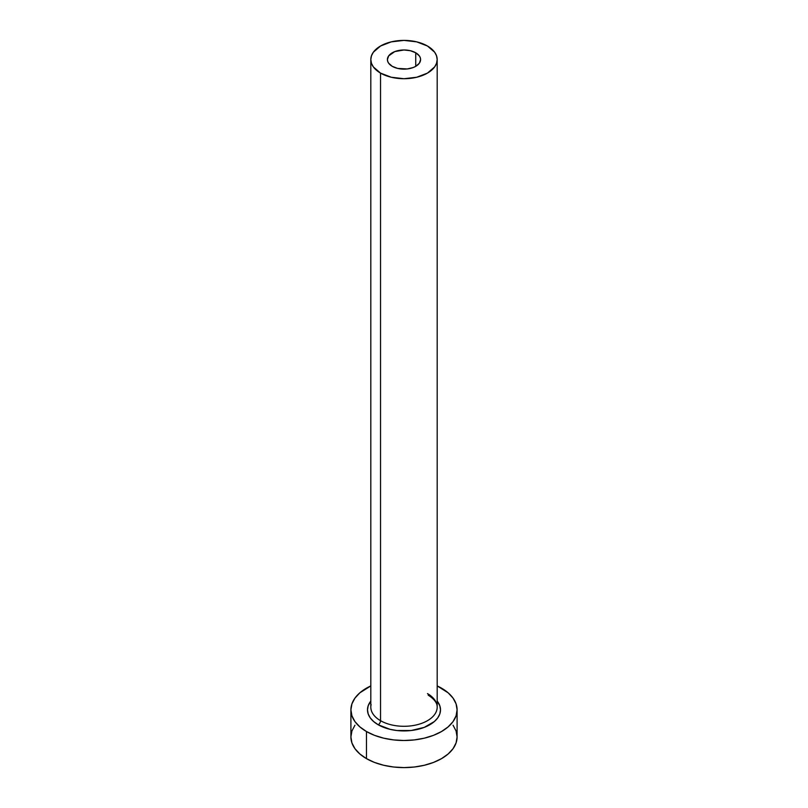 <?xml version="1.0" encoding="UTF-8"?>
<svg xmlns="http://www.w3.org/2000/svg" width="808" height="808" viewBox="0 0 808 808"><rect width="100%" height="100%" fill="white"/><g stroke="black" fill="none" stroke-linecap="round" stroke-linejoin="round"><path stroke-width="1.21" d="M392.264 66.337A16.594 9.575 180 0 1 387.406 59.56A16.594 9.575 180 0 1 397.647 50.712A16.594 9.575 180 0 1 415.736 52.783L415.736 66.337L413.221 67.529L407.232 68.953L397.647 68.407L392.264 66.337L388.668 63.226L387.729 61.428L387.406 59.56L388.668 55.893L394.779 51.591L404 49.975L410.353 50.712L415.736 52.783L419.332 55.893L420.271 57.691L420.594 59.56L419.332 63.226L415.736 66.337L415.736 52.783A16.594 9.575 180 0 1 420.594 59.56A16.594 9.575 180 0 1 410.353 68.407A16.594 9.575 180 0 1 392.264 66.337M371.114 704.566A33.189 19.16 0 0 0 380.538 720.685A3.323 1.919 -60 0 1 378.184 724.756A36.501 21.079 180 0 1 370.811 701.071L368.196 705.737L367.499 709.848L368.196 713.959L370.276 717.918L373.649 721.554L378.184 724.756A3.323 1.919 120 0 0 380.538 720.685A33.189 19.16 0 0 0 416.696 724.837A33.189 19.16 0 0 0 437.189 707.141L437.189 59.56A33.189 19.16 180 0 1 416.696 77.255A33.189 19.16 180 0 1 380.538 73.104L380.538 720.685L380.538 73.104A33.189 19.16 180 0 1 370.811 59.56A33.189 19.16 180 0 1 391.304 41.854A33.189 19.16 180 0 1 427.462 46.016A33.189 19.16 180 0 1 437.189 59.56L436.542 55.823L434.664 52.227L427.462 46.016L416.696 41.854L404 40.4L391.304 41.854L380.538 46.016L373.336 52.227L371.458 55.823L370.811 59.56L371.458 63.297L373.336 66.892L380.538 73.104L391.304 77.255L404 78.719L416.696 77.255L427.462 73.104L434.664 66.892L436.542 63.297L437.189 59.56M354.944 725.21L351.924 730.967L350.904 736.947A53.096 30.654 0 0 0 366.458 758.621L366.458 731.523L374.498 735.341L383.679 738.169L393.637 739.916L404 740.502L414.363 739.916L424.321 738.169L433.502 735.341L441.542 731.523L448.147 726.877L453.056 721.584L456.076 715.827L457.096 709.848L456.076 703.869L453.056 698.122L448.147 692.82L437.189 685.921A53.096 30.654 180 0 1 441.542 688.174A53.096 30.654 180 0 1 457.096 709.848A53.096 30.654 180 0 1 424.321 738.169A53.096 30.654 180 0 1 366.458 731.523L366.458 758.621A53.096 30.654 0 0 0 424.321 765.267A53.096 30.654 0 0 0 457.096 736.947L456.076 730.967L453.056 725.21M366.458 731.523A53.096 30.654 180 0 1 350.904 709.848A53.096 30.654 180 0 1 370.811 685.921L359.853 692.82L354.944 698.122L351.924 703.869L350.904 709.848L351.924 715.827L354.944 721.584L359.853 726.877L366.458 731.523M437.189 701.071L439.805 705.737L440.501 709.848L439.805 713.959L437.724 717.918L434.351 721.554L424.281 727.372L411.12 730.523L396.88 730.523L390.032 729.321L378.184 724.756A36.501 21.079 180 0 0 424.836 727.15A36.501 21.079 180 0 0 437.189 701.071M350.904 709.848L350.904 736.947L351.924 742.926L354.944 748.673L359.853 753.975L366.458 758.621L374.498 762.429L383.679 765.267L393.637 767.014L404 767.6L414.363 767.014L424.321 765.267L433.502 762.429L441.542 758.621L448.147 753.975L453.056 748.673L456.076 742.926L457.096 736.947L457.096 709.848M370.811 59.56L370.811 707.141A33.189 19.16 0 0 0 380.538 720.685A33.189 19.16 0 0 0 414.605 725.291A33.189 19.16 0 0 0 436.886 709.717A33.189 19.16 0 0 0 427.462 693.597M437.189 707.141C437.199 705.798 437.522 701.152 428.149 695.112"/></g></svg>
